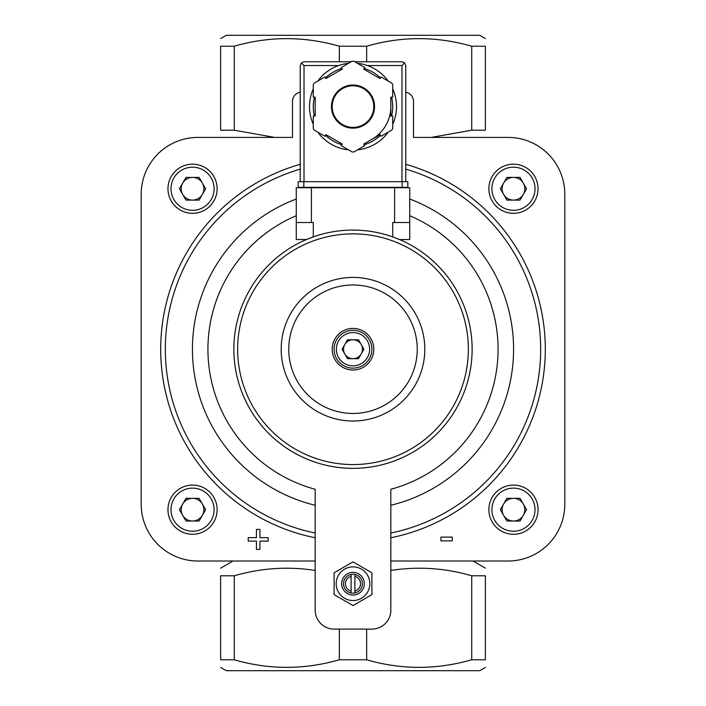 <?xml version="1.0" encoding="UTF-8"?>
<svg xmlns="http://www.w3.org/2000/svg" width="706" height="706" viewBox="0 0 706 706"><rect width="100%" height="100%" fill="white"/><g stroke="black" fill="none" stroke-linecap="round" stroke-linejoin="round"><path stroke-width="1.06" d="M390.824 561.014L508.064 561.014A56.736 56.736 0 0 0 564.8 504.287L564.8 194.15A56.736 56.736 0 0 0 508.064 137.414L413.513 137.414L413.513 101.487A9.452 9.452 0 0 0 405.765 92.186M300.235 92.186A9.452 9.452 0 0 0 292.487 101.487L292.487 137.414L197.936 137.414A56.736 56.736 0 0 0 141.2 194.15L141.2 504.287A56.736 56.736 0 0 0 197.936 561.014L315.176 561.014M296.264 215.701A145.074 145.074 0 0 0 315.176 489.276L315.176 610.187A18.912 18.912 0 0 0 334.088 629.099L371.912 629.099A18.912 18.912 0 0 0 390.824 610.187L390.824 489.276A145.074 145.074 0 0 0 409.736 215.701M351.111 576.387L351.111 591.037A7.563 7.563 0 0 1 351.111 576.387L351.111 574.446A9.452 9.452 0 0 0 351.111 592.978A9.452 9.452 0 0 0 362.452 583.712A9.452 9.452 0 0 0 351.111 574.446M351.111 591.037L351.111 592.978M274.749 137.414L234.277 130.204L234.277 46.217C269.101 36.13 304.127 36.13 339.348 46.217L366.652 46.217C401.476 36.13 436.502 36.13 471.723 46.217L485.375 46.217C485.375 36.138 485.375 36.138 485.375 46.217L485.375 130.204C485.375 140.282 485.375 140.282 485.375 130.204L471.723 130.204L431.348 137.396M234.277 46.217L220.625 46.217C220.625 36.138 220.625 36.138 220.625 46.217L220.625 130.204C220.625 140.282 220.625 140.282 220.625 130.204L234.277 130.204M315.176 570.457C288.136 566.221 261.167 567.995 234.277 575.796L220.625 575.796C220.625 565.718 220.625 565.718 220.625 575.796L220.625 659.783L234.277 659.783C269.101 669.87 304.127 669.87 339.348 659.783L366.652 659.783C401.476 669.87 436.502 669.87 471.723 659.783L485.375 659.783C485.375 669.862 485.375 669.862 485.375 659.783L485.375 575.796C485.375 565.718 485.375 565.718 485.375 575.796L471.723 575.796C445.133 568.003 418.173 566.23 390.824 570.457M471.723 130.204L471.723 46.217M220.625 659.783C220.625 669.862 220.625 669.862 220.625 659.783M485.375 667.426L479.701 670.7L226.299 670.7L220.625 667.426M234.277 659.783L234.277 575.796M471.723 659.783L471.723 575.796M366.652 659.783L366.652 629.099M339.348 659.783L339.348 629.099M296.264 199.013A160.562 160.562 0 0 0 315.176 505.267L315.176 492.056M339.348 61.775L339.348 46.217M366.652 61.775L366.652 46.217M220.625 38.574L226.299 35.3L479.701 35.3L485.375 38.574M413.513 101.487L413.513 137.414M292.487 137.414L292.487 101.487M363.917 349.214L358.463 358.674L347.537 358.674L342.083 349.214L347.537 339.762L358.463 339.762L363.917 349.214M353 330.311A18.912 18.912 0 0 1 369.379 358.674A18.912 18.912 0 0 1 336.621 358.674A18.912 18.912 0 0 1 353 330.311M353 328.414A20.801 20.801 0 0 1 371.012 359.619A20.801 20.801 0 0 1 334.988 359.619A20.801 20.801 0 0 1 353 328.414M353 284.977A64.237 64.237 0 0 1 408.633 381.337A64.237 64.237 0 0 1 297.367 381.337A64.237 64.237 0 0 1 353 284.977M353 277.414A71.8 71.8 0 0 1 415.181 385.123A71.8 71.8 0 0 1 290.819 385.123A71.8 71.8 0 0 1 353 277.414M344.81 353.944A9.452 9.452 0 0 0 361.19 353.944A9.452 9.452 0 0 0 353 339.762A9.452 9.452 0 0 0 344.81 353.944A9.452 9.452 0 0 1 353 339.762A9.452 9.452 0 0 1 361.19 353.944M520.013 200.098L506.908 200.098L500.36 188.758L506.908 177.409L520.013 177.409L526.561 188.758L520.013 200.098M513.465 213.336A24.586 24.586 0 0 0 534.751 176.465A24.586 24.586 0 0 0 492.17 176.465A24.586 24.586 0 0 0 513.465 213.336M520.013 521.028L506.908 521.028L500.36 509.679L506.908 498.33L520.013 498.33L526.561 509.679L520.013 521.028M513.465 534.265A24.586 24.586 0 0 0 534.751 497.386A24.586 24.586 0 0 0 492.17 497.386A24.586 24.586 0 0 0 513.465 534.265M199.092 521.028L185.987 521.028L179.439 509.679L185.987 498.33L199.092 498.33L205.64 509.679L199.092 521.028M192.535 534.265A24.586 24.586 0 0 0 213.83 497.386A24.586 24.586 0 0 0 171.249 497.386A24.586 24.586 0 0 0 192.535 534.265M199.092 200.098L185.987 200.098L179.439 188.758L185.987 177.409L199.092 177.409L205.64 188.758L199.092 200.098M192.535 213.336A24.586 24.586 0 0 0 213.83 176.465A24.586 24.586 0 0 0 171.249 176.465A24.586 24.586 0 0 0 192.535 213.336M503.634 194.432A11.349 11.349 0 0 0 523.287 194.432A11.349 11.349 0 0 0 513.465 177.409A11.349 11.349 0 0 0 503.634 194.432M182.713 194.432A11.349 11.349 0 0 0 202.366 194.432A11.349 11.349 0 0 0 192.535 177.409A11.349 11.349 0 0 0 182.713 194.432M182.713 515.354A11.349 11.349 0 0 0 202.366 515.354A11.349 11.349 0 0 0 192.535 498.33A11.349 11.349 0 0 0 182.713 515.354M503.634 515.354A11.349 11.349 0 0 0 523.287 515.354A11.349 11.349 0 0 0 513.465 498.33A11.349 11.349 0 0 0 503.634 515.354M334.088 572.795L334.088 594.628L353 605.545L371.912 594.628L371.912 572.795L353 561.87L334.088 572.795M354.889 574.446L354.889 576.387A7.563 7.563 0 0 1 354.889 591.037L354.889 592.978M354.889 576.387L354.889 591.037M353 572.363A11.349 11.349 0 0 1 362.822 589.386A11.349 11.349 0 0 1 343.178 589.386A11.349 11.349 0 0 1 353 572.363M353 566.883A16.829 16.829 0 0 1 367.579 592.122A16.829 16.829 0 0 1 338.421 592.122A16.829 16.829 0 0 1 353 566.883M452.281 537.116L440.932 537.116L440.932 540.893L452.281 540.893L452.281 537.116M256.446 537.645L248.194 537.645L248.194 541.123L256.446 541.123L256.446 549.365L259.923 549.365L259.923 541.123L268.165 541.123L268.165 537.645L259.923 537.645L259.923 529.403L256.446 529.403L256.446 537.645M306.483 239.537L313.287 236.898L313.287 222.514L296.264 222.514L296.264 239.537L306.483 239.537M392.712 236.898L399.517 239.537L409.736 239.537L409.736 222.514L392.712 222.514L392.712 236.898M353 230.077A119.137 119.137 0 0 1 456.173 408.783A119.137 119.137 0 0 1 249.827 408.783A119.137 119.137 0 0 1 353 230.077A119.137 119.137 0 0 1 456.173 408.783A119.137 119.137 0 0 1 249.827 408.783A119.137 119.137 0 0 1 353 230.077M409.736 222.514L409.736 187.717L296.264 187.717L296.264 222.514M300.235 181.671L300.235 65.561L301.347 62.887L304.021 65.561L338.589 65.561A43.498 43.498 0 0 0 317.779 81.075A43.498 43.498 0 0 1 348.508 63.328A43.498 43.498 0 0 0 317.779 81.075M313.287 88.85A43.498 43.498 0 0 0 313.287 124.335A43.498 43.498 0 0 1 313.287 88.85A43.498 43.498 0 0 0 313.287 124.335M346.311 149.575A43.498 43.498 0 0 0 348.508 149.857A43.498 43.498 0 0 1 317.779 132.119A43.498 43.498 0 0 0 343.548 149.045M357.492 149.857A43.498 43.498 0 0 0 388.221 132.119A43.498 43.498 0 0 1 357.492 149.857A43.498 43.498 0 0 0 388.221 132.119M392.712 124.335A43.498 43.498 0 0 0 392.712 88.85A43.498 43.498 0 0 1 392.712 124.335A43.498 43.498 0 0 0 396.498 106.597M364.667 67.476L353.83 61.219A45.387 45.387 0 0 0 352.17 61.219L341.333 67.476L342.278 69.109L325.898 78.569L324.954 76.928L314.117 83.184A45.387 45.387 0 0 0 313.287 84.623L313.287 97.137L315.176 97.137L315.176 116.049L313.287 116.049L313.287 128.563A45.387 45.387 0 0 0 314.117 130.001L324.954 136.258L325.898 134.617L342.278 144.077L341.333 145.71L352.17 151.975A45.387 45.387 0 0 0 353.83 151.975L364.667 145.71L363.722 144.077L380.102 134.617L381.046 136.258L391.883 130.001A45.387 45.387 0 0 0 392.712 128.563L392.712 116.049L390.824 116.049L390.824 97.137L392.712 97.137L392.712 84.623A45.387 45.387 0 0 0 391.883 83.184L381.046 76.928L380.102 78.569L363.722 69.109L364.667 67.476M301.347 62.887L304.021 61.775L351.2 61.775M354.8 61.775L401.979 61.775L404.653 62.887L401.979 65.561L401.979 181.671M405.765 181.671L405.765 65.561L404.653 62.887M388.221 81.075A43.498 43.498 0 0 0 357.492 63.328A43.498 43.498 0 0 1 388.221 81.075M371.912 139.347A37.824 37.824 0 0 0 390.824 106.597M373.801 106.597A20.801 20.801 0 0 0 342.595 88.577A20.801 20.801 0 0 0 342.595 124.609A20.801 20.801 0 0 0 373.801 106.597A20.801 20.801 0 0 0 342.595 88.577A20.801 20.801 0 0 0 342.595 124.609A20.801 20.801 0 0 0 373.801 106.597M402.164 187.346L298.161 187.346L298.161 181.671L407.839 181.671L407.839 187.346L402.164 187.346L402.164 181.671M315.176 537.76A192.297 192.297 0 0 1 300.235 164.304M405.765 164.304A192.297 192.297 0 0 1 390.824 537.76M409.736 199.013A160.562 160.562 0 0 1 390.824 505.267M315.176 533.021A187.646 187.646 0 0 1 300.235 169.14M405.765 169.14A187.646 187.646 0 0 1 390.824 533.021M353 332.579A16.644 16.644 0 0 1 367.411 357.536A16.644 16.644 0 0 1 338.589 357.536A16.644 16.644 0 0 1 353 332.579M513.465 210.317A21.559 21.559 0 0 0 532.13 177.974A21.559 21.559 0 0 0 494.791 177.974A21.559 21.559 0 0 0 513.465 210.317M513.465 531.239A21.559 21.559 0 0 0 532.13 498.904A21.559 21.559 0 0 0 494.791 498.904A21.559 21.559 0 0 0 513.465 531.239M192.535 531.239A21.559 21.559 0 0 0 211.209 498.904A21.559 21.559 0 0 0 173.87 498.904A21.559 21.559 0 0 0 192.535 531.239M192.535 210.317A21.559 21.559 0 0 0 211.209 177.974A21.559 21.559 0 0 0 173.87 177.974A21.559 21.559 0 0 0 192.535 210.317M353 233.862A115.352 115.352 0 0 1 452.899 406.894A115.352 115.352 0 0 1 253.101 406.894A115.352 115.352 0 0 1 353 233.862M394.601 187.717L394.601 222.514M311.399 187.717L311.399 222.514M317.779 132.119A43.498 43.498 0 0 0 348.508 149.857M374.559 106.597A21.559 21.559 0 0 0 342.225 87.923A21.559 21.559 0 0 0 342.225 125.262A21.559 21.559 0 0 0 374.559 106.597M304.021 65.561L304.021 181.671M367.411 65.561L401.979 65.561M391.574 116.049A39.712 39.712 0 0 0 391.574 97.137M380.472 77.916A39.712 39.712 0 0 0 364.093 68.464M341.907 68.464A39.712 39.712 0 0 0 325.528 77.916M314.426 97.137A39.712 39.712 0 0 0 314.426 116.049M325.528 135.27A39.712 39.712 0 0 0 341.907 144.721M364.093 144.721A39.712 39.712 0 0 0 380.472 135.27M303.836 187.346L303.836 181.671M232.989 561.014L220.625 568.153M473.011 561.014L485.375 568.153"/></g></svg>
